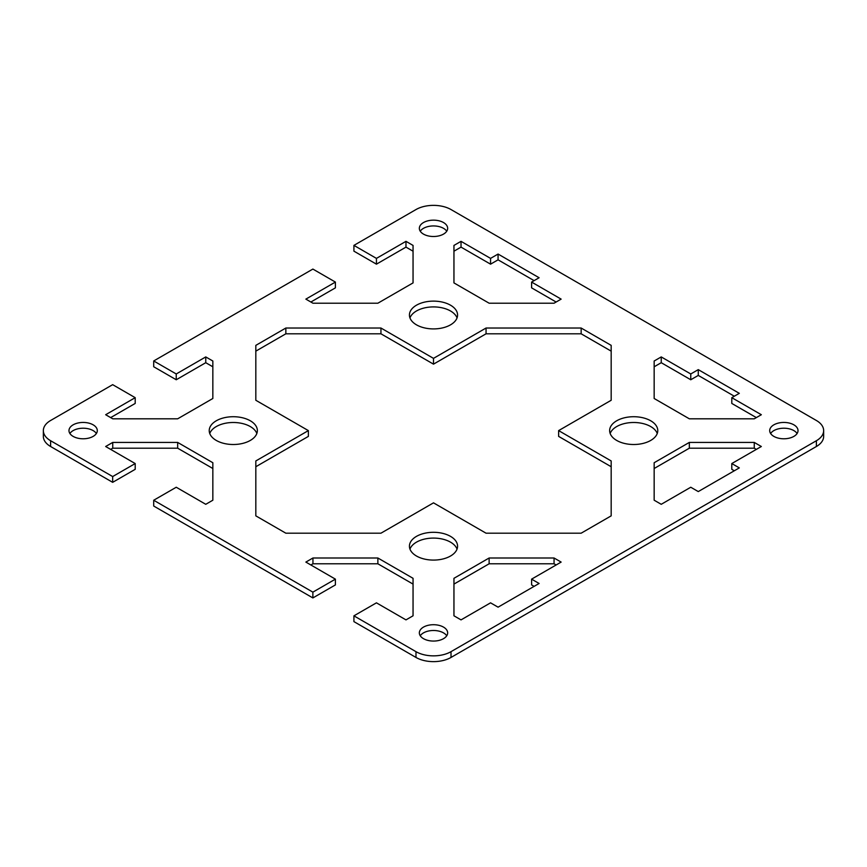 <?xml version="1.0" encoding="UTF-8"?>
<svg xmlns="http://www.w3.org/2000/svg" width="867" height="867" viewBox="0 0 867 867"><rect width="100%" height="100%" fill="white"/><g stroke="black" fill="none" stroke-linecap="round" stroke-linejoin="round"><path stroke-width="1.3" d="M250.314 420.788A24.07 13.894 180 0 1 257.358 430.606A24.07 13.894 180 0 1 242.5 443.449A24.07 13.894 180 0 1 216.273 440.436A24.07 13.894 180 0 1 209.229 430.606A24.07 13.894 180 0 1 224.087 417.775A24.07 13.894 180 0 1 250.314 420.788M256.838 433.5A24.07 13.894 0 0 0 250.314 426.564A24.07 13.894 0 0 0 226.46 423.063A24.07 13.894 0 0 0 209.749 433.5M650.727 420.788A24.07 13.894 180 0 1 657.771 430.606A24.07 13.894 180 0 1 642.913 443.449A24.07 13.894 180 0 1 616.686 440.436A24.07 13.894 180 0 1 609.642 430.606A24.07 13.894 180 0 1 624.5 417.775A24.07 13.894 180 0 1 650.727 420.788M657.251 433.5A24.07 13.894 0 0 0 650.727 426.564A24.07 13.894 0 0 0 626.874 423.063A24.07 13.894 0 0 0 610.162 433.5M450.515 536.37A24.07 13.894 180 0 1 457.57 546.199A24.07 13.894 180 0 1 442.712 559.031A24.07 13.894 180 0 1 416.485 556.018A24.07 13.894 180 0 1 409.43 546.199A24.07 13.894 180 0 1 424.288 533.357A24.07 13.894 180 0 1 450.515 536.37M457.039 549.093A24.07 13.894 0 0 0 450.515 542.157A24.07 13.894 0 0 0 426.662 538.656A24.07 13.894 0 0 0 409.961 549.093M450.515 305.195A24.07 13.894 180 0 1 457.57 315.024A24.07 13.894 180 0 1 442.712 327.856A24.07 13.894 180 0 1 416.485 324.843A24.07 13.894 180 0 1 409.43 315.024A24.07 13.894 180 0 1 424.288 302.182A24.07 13.894 180 0 1 450.515 305.195M457.039 317.907A24.07 13.894 0 0 0 450.515 310.982A24.07 13.894 0 0 0 426.662 307.482A24.07 13.894 0 0 0 409.961 317.907M93.148 424.83A14.154 8.171 180 0 1 97.299 430.606A14.154 8.171 180 0 1 88.553 438.16A14.154 8.171 180 0 1 73.131 436.394A14.154 8.171 180 0 1 68.981 430.606A14.154 8.171 180 0 1 77.727 423.063A14.154 8.171 180 0 1 93.148 424.83M96.378 433.5A14.154 8.171 0 0 0 93.148 430.606A14.154 8.171 0 0 0 69.902 433.5M793.869 424.83A14.154 8.171 180 0 1 798.019 430.606A14.154 8.171 180 0 1 789.273 438.16A14.154 8.171 180 0 1 773.852 436.394A14.154 8.171 180 0 1 769.701 430.606A14.154 8.171 180 0 1 778.447 423.063A14.154 8.171 180 0 1 793.869 424.83M797.098 433.5A14.154 8.171 0 0 0 793.869 430.606A14.154 8.171 0 0 0 770.622 433.5M443.514 627.112A14.154 8.171 180 0 1 447.654 632.888A14.154 8.171 180 0 1 438.919 640.442A14.154 8.171 180 0 1 423.486 638.665A14.154 8.171 180 0 1 419.346 632.888A14.154 8.171 180 0 1 428.081 625.335A14.154 8.171 180 0 1 443.514 627.112M446.743 635.782A14.154 8.171 0 0 0 443.514 632.888A14.154 8.171 0 0 0 420.257 635.782M443.514 222.548A14.154 8.171 180 0 1 447.654 228.335A14.154 8.171 180 0 1 438.919 235.878A14.154 8.171 180 0 1 423.486 234.112A14.154 8.171 180 0 1 419.346 228.335A14.154 8.171 180 0 1 428.081 220.782A14.154 8.171 180 0 1 443.514 222.548M446.743 231.218A14.154 8.171 0 0 0 443.514 228.335A14.154 8.171 0 0 0 420.257 231.218M43.35 430.606L43.35 436.394A24.775 14.305 0 0 0 50.611 446.505L112.667 482.334L112.667 476.557L50.611 440.729A24.775 14.305 180 0 1 43.35 430.606A24.775 14.305 180 0 1 50.611 420.495L112.667 384.666L135.198 397.671L135.198 403.448L110.673 417.601M212.838 366.784L205.761 362.699L176.239 379.757L153.708 366.752L153.708 360.965L312.879 269.073L335.399 282.078L335.399 287.855L310.874 302.019M413.05 251.202L405.973 247.117L376.441 264.164L353.92 251.159L353.92 245.383L415.987 209.554A24.775 14.305 180 0 1 451.013 209.554L816.389 420.495A24.775 14.305 180 0 1 823.65 430.606A24.775 14.305 180 0 1 816.389 440.729L451.013 651.67A24.775 14.305 180 0 1 415.987 651.67L353.92 615.841L353.92 621.617L415.987 657.446A24.775 14.305 0 0 0 451.013 657.446L816.389 446.505A24.775 14.305 0 0 0 823.65 436.394L823.65 430.606M413.05 584.098L377.871 563.788L312.944 563.788L310.874 564.981M312.879 592.139L335.399 579.145L335.399 584.922L312.879 597.927L312.879 592.139L153.708 500.248L153.708 506.035L312.879 597.927M212.838 468.505L177.67 448.196L112.743 448.196L110.673 449.399M112.667 476.557L135.198 463.552L135.198 469.329L112.667 482.334M534.105 280.637L498.07 259.829L490.559 264.164L461.027 247.117L453.95 251.202M556.126 302.019L531.601 287.855L531.601 282.078L561.133 299.126L554.056 303.212L489.129 303.212L453.95 282.902L453.95 245.426L461.027 241.34L490.559 258.388L498.07 254.053L539.111 277.743L531.601 282.078M734.306 396.219L698.271 375.422L690.761 379.757L661.239 362.699L654.162 366.784M756.327 417.601L731.802 403.448L731.802 397.671L761.334 414.719L754.257 418.804L689.33 418.804L654.162 398.495L654.162 361.008L661.239 356.922L690.761 373.97L698.271 369.635L739.313 393.336L731.802 397.671M734.306 470.781L731.802 469.329L731.802 463.552L739.313 467.887L698.271 491.578L690.761 487.243L661.239 504.301L654.162 500.216L654.162 462.729L689.33 442.419L754.257 442.419L761.334 446.505L731.802 463.552M756.327 449.399L754.257 448.196L689.33 448.196L654.162 468.505M534.105 586.363L531.601 584.922L531.601 579.145L539.111 583.48L498.07 607.171L490.559 602.836L461.027 619.883L453.95 615.798L453.95 578.311L489.129 558.001L554.056 558.001L561.133 562.087L531.601 579.145M556.126 564.981L554.056 563.788L489.129 563.788L453.95 584.098M611.181 351.146L581.15 333.806L486.051 333.806L433.5 364.151L380.949 333.806L285.85 333.806L255.819 351.146M308.37 430.606L255.819 400.272L255.819 345.369L285.85 328.029L380.949 328.029L433.5 358.364L486.051 328.029L581.15 328.029L611.181 345.369L611.181 400.272L558.63 430.606L611.181 460.951L611.181 515.854L581.15 533.194L486.051 533.194L433.5 502.849L380.949 533.194L285.85 533.194L255.819 515.854L255.819 460.951L308.37 430.606L308.37 436.394L255.819 466.728M611.181 466.728L558.63 436.394L558.63 430.606M135.198 463.552L105.666 446.505L112.743 442.419L177.67 442.419L212.838 462.729L212.838 500.216L205.761 504.301L176.239 487.243L153.708 500.248M335.399 579.145L305.867 562.087L312.944 558.001L377.871 558.001L413.05 578.311L413.05 615.798L405.973 619.883L376.441 602.836L353.92 615.841M353.92 245.383L376.441 258.388L405.973 241.34L413.05 245.426L413.05 282.902L377.871 303.212L312.944 303.212L305.867 299.126L335.399 282.078M153.708 360.965L176.239 373.97L205.761 356.922L212.838 361.008L212.838 398.495L177.67 418.804L112.743 418.804L105.666 414.719L135.198 397.671M486.051 328.029L486.051 333.806M433.5 364.151L433.5 358.364M581.15 328.029L581.15 333.806M380.949 328.029L380.949 333.806M285.85 328.029L285.85 333.806M498.07 254.053L498.07 259.829M490.559 258.388L490.559 264.164M461.027 241.34L461.027 247.117M698.271 369.635L698.271 375.422M690.761 373.97L690.761 379.757M661.239 356.922L661.239 362.699M689.33 442.419L689.33 448.196M754.257 442.419L754.257 448.196M489.129 558.001L489.129 563.788M554.056 558.001L554.056 563.788M312.944 558.001L312.944 563.788M377.871 558.001L377.871 563.788M112.743 442.419L112.743 448.196M177.67 442.419L177.67 448.196M405.973 241.34L405.973 247.117M376.441 258.388L376.441 264.164M205.761 356.922L205.761 362.699M176.239 373.97L176.239 379.757M50.611 446.505L50.611 440.729M816.389 440.729L816.389 446.505M451.013 657.446L451.013 651.67M415.987 651.67L415.987 657.446"/></g></svg>
